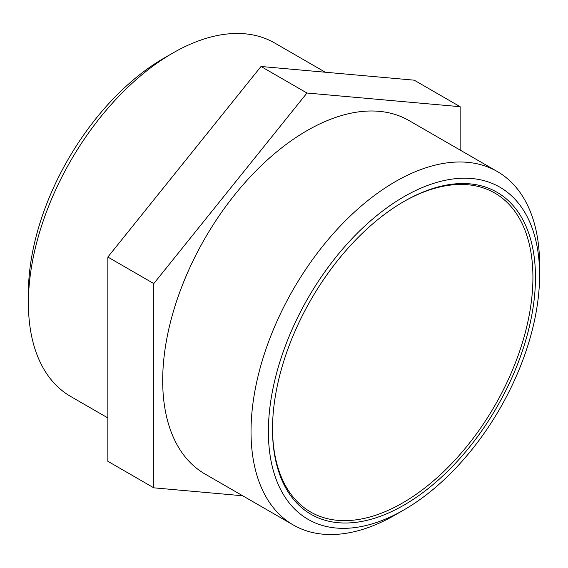 <?xml version="1.0" encoding="UTF-8"?>
<svg xmlns="http://www.w3.org/2000/svg" width="568" height="568" viewBox="0 0 568 568"><rect width="100%" height="100%" fill="white"/><g stroke="black" fill="none" stroke-linecap="round" stroke-linejoin="round"><path stroke-width="0.85" d="M403.351 201.825A184.138 106.315 -60 0 1 494.785 193.07A184.138 106.315 -60 0 1 532.926 277.369A184.138 106.315 -60 0 1 452.547 462.679A184.138 106.315 -60 0 1 310.646 512.009A184.138 106.315 -60 0 1 272.512 428.45M535.475 277.369A185.942 107.359 120 0 0 403.99 201.455A185.942 107.359 120 0 0 272.512 429.188A185.942 107.359 120 0 0 403.997 505.101A185.942 107.359 120 0 0 535.475 277.369M539.6 274.983A191.778 110.724 -60 0 1 403.997 509.865A191.778 110.724 -60 0 1 268.387 431.573A191.778 110.724 -60 0 1 403.99 196.691A191.778 110.724 -60 0 1 539.6 274.983L539.6 264.965A204.054 117.81 120 0 0 497.341 171.55A204.054 117.81 120 0 0 293.287 289.361A204.054 117.81 120 0 0 293.287 524.981A204.054 117.81 120 0 0 395.314 514.871L403.997 509.865M172.686 53.129L164.003 58.135A191.778 110.724 120 0 0 28.4 293.017L28.4 303.035A204.054 117.81 -60 0 1 172.686 53.129A204.054 117.81 -60 0 1 274.713 43.019L325.308 72.228M293.287 524.981L204.956 473.982A204.054 117.81 -60 0 1 204.949 238.361A204.054 117.81 -60 0 1 409.003 120.551L497.341 171.55M107.842 417.913L70.659 396.45A204.054 117.81 -60 0 1 28.4 303.035M153.793 487.827L107.842 461.294L107.842 257.048L261.024 66.484L414.207 80.173L460.158 106.706L306.976 93.017L153.793 283.581L153.793 487.827L242.692 495.772M153.793 283.581L107.842 257.048M306.976 93.017L261.024 66.484M460.158 150.087L460.158 106.706"/></g></svg>
